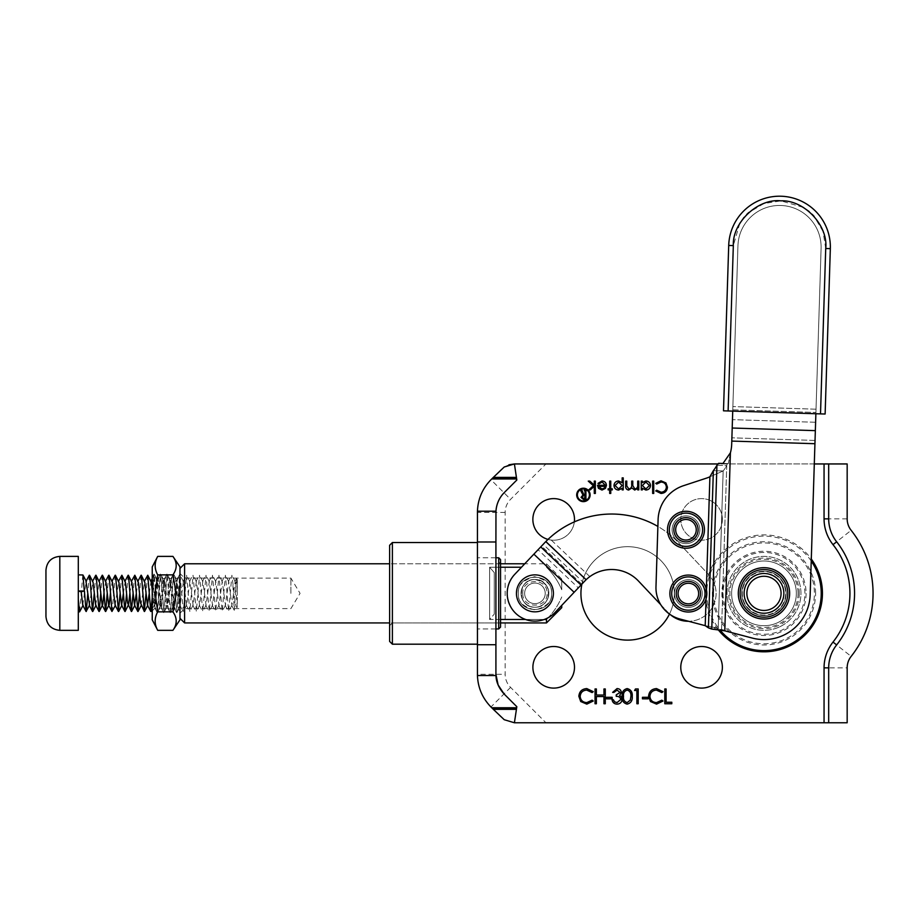 <?xml version="1.0" encoding="UTF-8"?>
<svg xmlns="http://www.w3.org/2000/svg" width="919" height="919" viewBox="0 0 919 919"><rect width="100%" height="100%" fill="white"/><g stroke="black" fill="none" stroke-linecap="round" stroke-linejoin="round"><path stroke-width="0.69" stroke-dasharray="4.59 3.45" d="M589.412 494.927A6.019 6.019 0 0 0 583.393 488.908A6.019 6.019 0 0 0 577.385 494.927A6.019 6.019 0 0 0 583.393 500.947A6.019 6.019 0 0 0 589.412 494.927M590.113 494.927A6.709 6.709 0 0 0 583.393 488.219A6.709 6.709 0 0 0 576.684 494.927A6.709 6.709 0 0 0 583.393 501.636A6.709 6.709 0 0 0 590.113 494.927M548.011 539.419A20.792 20.792 0 0 0 574.341 521.889M722.38 519.407A20.792 20.792 0 0 0 701.588 498.615A20.792 20.792 0 0 0 680.784 519.407A20.792 20.792 0 0 0 701.588 540.211A20.792 20.792 0 0 0 722.38 519.407A20.792 20.792 0 0 0 701.588 498.615A20.792 20.792 0 0 0 680.784 519.407A20.792 20.792 0 0 0 701.588 540.211A20.792 20.792 0 0 0 722.38 519.407M669.48 614.064A46.674 46.674 0 0 0 632.283 546.908A46.674 46.674 0 0 0 581.876 584.116M504.037 693.914L516.823 706.7L514.41 722.771L545.966 722.771L510.573 687.378A18.483 18.483 0 0 1 505.163 674.305L505.163 512.411A18.483 18.483 0 0 1 510.573 499.339L545.966 463.946L514.41 463.946L516.823 480.028L504.347 492.492M495.961 511.205A28.776 28.776 0 0 0 495.915 512.848L495.915 674.316M814.303 463.946L718.026 463.946M828.685 463.946L828.685 518.856A36.978 36.978 0 0 0 836.646 541.785A83.192 83.192 0 0 1 836.646 644.931A36.978 36.978 0 0 0 828.685 667.86L828.685 722.771M532.894 519.407A20.792 20.792 0 0 0 553.686 540.211A20.792 20.792 0 0 0 574.49 519.407A20.792 20.792 0 0 0 553.686 498.615A20.792 20.792 0 0 0 532.894 519.407M532.894 667.309A20.792 20.792 0 0 0 553.686 688.101A20.792 20.792 0 0 0 574.49 667.309A20.792 20.792 0 0 0 553.686 646.505A20.792 20.792 0 0 0 532.894 667.309M680.784 667.309A20.792 20.792 0 0 0 701.588 688.101A20.792 20.792 0 0 0 722.38 667.309A20.792 20.792 0 0 0 701.588 646.505A20.792 20.792 0 0 0 680.784 667.309M580.957 593.364A46.674 46.674 0 0 0 627.631 640.038A46.674 46.674 0 0 0 674.316 593.364A46.674 46.674 0 0 0 627.631 546.679A46.674 46.674 0 0 0 580.957 593.364M545.966 463.946L824.056 463.946L824.056 518.856A41.596 41.596 0 0 0 833.016 544.645A78.575 78.575 0 0 1 833.016 642.071A41.596 41.596 0 0 0 824.056 667.86L824.056 722.771L545.966 722.771M824.056 722.771L847.169 722.771L847.169 667.86A18.483 18.483 0 0 1 851.155 656.396A101.676 101.676 0 0 0 851.155 530.32A18.483 18.483 0 0 1 847.169 518.856L847.169 463.946L824.056 463.946M495.915 593.364L495.915 557.776L495.915 593.364M477.432 593.364L477.432 542.52L477.432 593.364M508.965 464.773L504.232 467.001M510.573 687.378L490.964 706.987A46.214 46.214 0 0 1 477.432 675.063A46.214 46.214 0 0 0 490.964 706.987L492.595 708.618M493.319 709.33L500.717 716.74M516.662 707.756L491.745 707.756M505.163 512.411L477.432 512.411L477.432 674.305L505.163 674.305M491.745 478.96L516.662 478.96M500.717 469.977L490.964 479.729A46.214 46.214 0 0 0 477.432 511.653A46.214 46.214 0 0 1 490.964 479.729L510.573 499.339M741.794 593.364A22.182 22.182 0 0 0 763.976 615.546A22.182 22.182 0 0 0 786.159 593.364A22.182 22.182 0 0 0 763.976 571.17A22.182 22.182 0 0 0 741.794 593.364A22.182 22.182 0 0 1 763.976 571.17A22.182 22.182 0 0 1 786.159 593.364A22.182 22.182 0 0 1 763.976 615.546A22.182 22.182 0 0 1 741.794 593.364M592.1 692.558L586.724 690.1C582.761 690.376 580.578 692.466 580.176 696.372C580.59 700.312 582.807 702.392 586.816 702.61L592.1 700.152L593.26 701.025L586.827 704.126L580.728 701.542L578.844 696.269C579.315 691.479 581.968 688.917 586.804 688.584L593.26 691.674L592.1 692.558M596.374 688.963L596.374 695.028L603.955 695.028L603.955 688.963L605.276 688.963L605.276 703.747L603.955 703.747L603.955 696.545L596.374 696.545L596.374 703.747L595.041 703.747L595.041 688.963L596.374 688.963M612.18 697.303L612.18 698.819L606.494 698.819L606.494 697.303L612.18 697.303M612.64 692.375L617.04 688.584C619.555 688.71 620.991 689.985 621.359 692.421L619.636 695.465L621.233 696.728L622.117 699.359C621.761 702.357 620.049 703.954 617.005 704.126C614.237 703.977 612.594 702.518 612.065 699.773L613.398 699.773L614.558 701.817L617.028 702.61L620.796 699.485C620.245 697.234 618.728 696.2 616.235 696.361L616.235 694.844L620.026 692.421L617.063 690.1L613.961 692.375L612.64 692.375M627.137 688.584C630.905 689.549 632.617 692.145 632.238 696.361C632.617 700.577 630.905 703.161 627.137 704.126C623.415 703.15 621.761 700.554 622.197 696.361C621.761 692.168 623.404 689.572 627.137 688.584M623.519 696.361C623.105 699.635 624.334 701.714 627.183 702.61L630.354 700.071L630.916 696.361C631.25 693.098 630.009 691.008 627.183 690.1C624.334 690.996 623.105 693.075 623.519 696.361M638.2 688.963L638.2 703.747L636.867 703.747L636.867 690.479L634.592 690.479L635.466 688.963L638.2 688.963M648.136 697.303L648.136 698.819L642.438 698.819L642.438 697.303L648.136 697.303M661.841 692.558L656.465 690.1C652.501 690.376 650.319 692.466 649.917 696.372C650.33 700.312 652.547 702.392 656.557 702.61L661.841 700.152L663.001 701.025L656.568 704.126L650.468 701.542L648.584 696.269C649.055 691.479 651.709 688.917 656.545 688.584L663.001 691.674L661.841 692.558M666.103 688.963L666.103 702.231L671.8 702.231L671.8 703.747L664.782 703.747L664.782 688.963L666.103 688.963M656.683 490.206L661.048 492.216C664.265 491.987 666.045 490.286 666.367 487.116C666.022 483.911 664.23 482.222 660.968 482.05L656.683 484.049L655.741 483.337L660.968 480.809L665.919 482.912L667.447 487.196C667.068 491.091 664.908 493.181 660.979 493.446L655.741 490.93L656.683 490.206M652.651 493.446L652.651 481.119L653.731 481.119L653.731 493.446L652.651 493.446M641.255 481.119L642.335 481.119L642.335 482.636L645.919 480.97C648.711 481.223 650.238 482.751 650.503 485.531C650.215 488.311 648.676 489.816 645.885 490.057L642.335 488.276L642.335 489.896L641.255 489.896L641.255 481.119M645.873 488.977L649.423 485.519L645.885 482.05L642.335 485.496L645.873 488.977M637.706 489.896L637.706 488.38L634.684 490.057L631.893 487.932L628.665 490.057C626.459 489.655 625.471 488.265 625.69 485.875L625.69 481.119L626.769 481.119L626.769 485.887L628.86 488.977C631.054 488.46 632.008 486.978 631.698 484.531L631.698 481.119L632.777 481.119L632.777 485.588L634.868 488.977C636.993 488.506 637.935 487.127 637.706 484.818L637.706 481.119L638.785 481.119L638.785 489.896L637.706 489.896M622.152 489.896L622.152 488.276L618.602 490.057C615.81 489.816 614.271 488.311 613.984 485.531C614.248 482.751 615.776 481.223 618.567 480.97L622.152 482.716L622.152 477.88L623.231 477.88L623.231 489.896L622.152 489.896M618.613 488.977L622.152 485.496L618.602 482.05L615.064 485.519L618.613 488.977M609.676 493.446L609.676 489.896L608.137 489.896L608.137 488.828L609.676 488.828L609.676 481.119L610.756 481.119L610.756 488.828L612.295 488.828L612.295 489.896L610.756 489.896L610.756 493.446L609.676 493.446M597.959 483.394L602.025 480.97C604.759 481.2 606.23 482.705 606.437 485.485L605.426 488.414L601.991 490.057L598.453 488.322L597.499 485.278L605.357 485.278L602.152 482.05L598.924 483.888L597.959 483.394M598.579 486.358L601.934 488.977L604.197 488.15L605.242 486.358L598.579 486.358M594.271 493.446L594.271 486.323L590.274 489.896L588.723 489.896L593.352 485.737L588.263 481.119L589.803 481.119L594.271 485.163L594.271 481.119L595.351 481.119L595.351 493.446L594.271 493.446M581.026 497.386L582.968 494.996L580.509 490.309L581.991 490.309L583.887 494.939L585.001 494.939L585.001 491.125L584.231 490.309L586.678 490.309L585.908 491.125L585.908 498.741L586.678 499.557L583.611 499.557L581.026 497.386M585.001 495.318L583.864 495.318L582.049 497.271L583.967 499.166L585.001 498.753L585.001 495.318M500.545 627.091L500.545 559.625M498.695 557.776L498.695 628.941M389.622 545.289L389.622 641.428M392.39 644.196L392.39 542.52M521.487 567.23L489.632 567.23L494.261 572.606L494.261 614.11L494.261 572.606L489.632 567.23L489.632 619.486L489.632 567.23L500.545 567.23M179.975 582.83L178.562 609.377L175.908 578.568L172.818 608.01L169.441 578.568L166.201 608.148L162.962 578.568L159.734 608.148L156.494 578.568L152.244 609.492L152.244 597.706L153.99 574.042L157.218 612.674L160.297 574.605L161.376 579.636L163.904 612.663L167.143 574.053L170.371 612.663L173.611 574.053L176.85 612.663L179.71 574.605L179.975 593.364L179.975 573.49L179.975 618.315L179.975 566.885M184.604 622.933L184.604 563.784M290.898 593.364L290.898 578.108L290.898 593.364M521.062 593.364A13.865 13.865 0 0 1 534.927 579.498A13.865 13.865 0 0 1 548.792 593.364A13.865 13.865 0 0 1 534.927 607.218A13.865 13.865 0 0 1 521.062 593.364A13.865 13.865 0 0 1 534.927 579.498A13.865 13.865 0 0 1 548.792 593.364A13.865 13.865 0 0 1 534.927 607.218A13.865 13.865 0 0 1 521.062 593.364M500.545 619.486L489.632 619.486L494.261 614.11L489.632 619.486L546.483 619.486L546.483 622.933M525.634 619.486L544.22 619.486M546.483 567.23L546.483 563.784L546.483 567.23C553.1 573.778 558.178 581.279 561.739 589.745L561.739 579.027L561.739 589.745C558.178 581.279 553.089 573.766 546.483 567.23M561.739 607.689L561.739 605.38M494.261 614.11L494.261 572.606L494.261 614.11M546.483 619.486C553.1 612.939 558.178 605.437 561.739 596.971C558.178 605.437 553.089 612.95 546.483 619.486M184.604 593.364L184.604 608.608L184.604 593.364M152.244 597.706L152.244 581.865C152.772 572.457 153.324 576.293 153.898 593.364L155.024 608.079L158.148 578.568L161.388 608.148L164.627 578.568L167.855 608.148L171.095 578.568L174.334 608.148L177.206 579.533L177.953 577.821L179.975 580.728L179.975 573.95M155.024 591.537L155.024 608.079L152.244 610.917L152.244 566.885M177.206 588.792L177.206 579.533M174.059 608.148L176.253 593.364L172.921 574.869C177.287 568.735 177.287 562.577 172.921 556.386M157.712 556.386C154.323 562.497 154.323 568.666 157.712 574.869L155.139 593.364L157.712 611.847C154.323 617.959 154.323 624.127 157.712 630.331M179.975 619.831L179.975 580.728M152.244 581.865L152.83 576.374L152.244 575.799L152.244 581.865M157.218 612.674L154.955 608.217M152.244 619.831L152.244 575.799M152.244 609.492L152.244 610.917M172.921 630.331C177.287 624.196 177.287 618.039 172.921 611.847L157.712 611.847M172.921 574.869L157.712 574.869M45.95 570.251L45.95 616.465M78.299 630.331L78.299 556.386M232.921 585.426L234.288 610.227L236.321 578.671L237.286 589.424L237.286 579.498L237.263 607.252C236.551 607.918 235.884 606.517 235.298 603.025L231.887 575.237L228.647 611.48L225.408 575.237L222.18 611.48L218.94 575.237L215.712 611.48L212.473 575.237L209.233 611.48L206.005 575.237L202.766 611.48L199.526 575.237L196.298 611.48L193.059 575.237L189.831 611.48L186.591 575.237L183.352 611.48L180.124 575.237L176.885 611.48L173.645 575.237L170.417 611.48L167.178 575.237L163.95 611.48L160.71 575.237L157.471 611.48L154.243 575.237L152.244 597.855M82.813 574.869L79.689 611.732M78.299 582.083L78.299 611.847L78.299 582.083M82.767 605.196L86.179 581.176M89.419 605.541L92.83 581.497M95.702 605.196L99.298 581.497M103.962 593.364L105.765 581.497M110.429 593.364L112.233 581.497M115.116 605.196L118.712 581.497M123.376 593.364L125.179 581.497M129.843 593.364L131.647 581.497M136.311 593.364L138.114 581.497M140.998 605.196L144.593 581.497M149.257 593.364L151.061 581.497M152.244 590.389L154.289 605.219L157.528 581.497L160.768 605.219L163.996 581.497L167.235 605.219L170.475 581.497L173.702 605.219L176.942 581.497L180.181 605.219L183.409 581.497L186.649 605.219L189.877 581.497L193.116 605.219L196.356 581.497L199.584 605.219L202.823 581.497L206.063 605.219L209.291 581.497L212.53 605.219L215.758 581.497L218.998 605.219L222.237 581.497L225.465 605.219L228.705 581.497L231.944 605.219L235.172 581.497L237.286 607.218L234.288 610.227M147.534 575.248L146.018 593.364M141.055 575.248L139.55 593.364M134.588 575.248L133.083 593.364M128.12 575.248L126.604 593.364M121.653 575.248L120.136 593.364M115.174 575.248L112.175 611.48M108.706 575.248L107.201 593.364M102.239 575.248L100.722 593.364M95.771 575.248L94.255 593.364M89.292 575.248L87.787 593.364M237.286 589.424L237.286 600.601M553.41 592.916A18.483 18.483 0 0 1 535.375 611.836A18.483 18.483 0 0 1 516.444 593.8A18.483 18.483 0 0 0 535.375 611.836A18.483 18.483 0 0 0 553.41 592.916A18.483 18.483 0 0 0 534.479 574.88A18.483 18.483 0 0 0 516.444 593.8A18.483 18.483 0 0 0 535.375 611.836A18.483 18.483 0 0 0 553.41 592.916A18.483 18.483 0 0 0 534.479 574.88A18.483 18.483 0 0 0 516.444 593.8A18.483 18.483 0 0 1 534.479 574.88A18.483 18.483 0 0 1 553.41 592.916A18.483 18.483 0 0 0 534.479 574.88A18.483 18.483 0 0 0 516.444 593.8A18.483 18.483 0 0 1 534.479 574.88A18.483 18.483 0 0 1 553.41 592.916A18.483 18.483 0 0 0 534.479 574.88A18.483 18.483 0 0 0 516.444 593.8M551.561 592.962C553.02 614.386 517.879 615.236 518.293 593.766C517.868 615.236 553.02 614.386 551.561 592.962C551.986 571.48 516.834 572.33 518.293 593.766C516.834 572.33 551.986 571.48 551.561 592.962C552.319 585.07 546.633 579.659 534.525 576.73C522.566 580.245 517.156 585.92 518.293 593.766C517.535 601.646 523.221 607.057 535.329 609.986C547.287 606.471 552.698 600.796 551.561 592.962M522.796 593.651C522.486 609.32 548.126 608.7 547.058 593.065C547.368 577.396 521.728 578.017 522.796 593.651M524.646 593.605A10.293 10.293 0 0 0 535.18 603.645A10.293 10.293 0 0 0 545.22 593.111A10.293 10.293 0 0 1 535.18 603.645A10.293 10.293 0 0 1 524.646 593.605A10.293 10.293 0 0 1 534.674 583.071A10.293 10.293 0 0 1 545.22 593.111A10.293 10.293 0 0 0 534.674 583.071A10.293 10.293 0 0 0 524.646 593.605M548.792 593.019A13.865 13.865 0 0 0 534.594 579.498A13.865 13.865 0 0 0 521.062 593.697A13.865 13.865 0 0 1 534.594 579.498A13.865 13.865 0 0 1 548.792 593.019A13.865 13.865 0 0 1 535.26 607.218A13.865 13.865 0 0 1 521.062 593.697A13.865 13.865 0 0 0 535.26 607.218A13.865 13.865 0 0 0 548.792 593.019M702.231 593.559A13.865 13.865 0 0 0 688.388 579.682A13.865 13.865 0 0 0 674.5 593.525A13.865 13.865 0 0 0 688.354 607.413A13.865 13.865 0 0 0 702.231 593.559A13.865 13.865 0 0 0 688.388 579.682A13.865 13.865 0 0 0 674.5 593.525A13.865 13.865 0 0 0 688.354 607.413A13.865 13.865 0 0 0 702.231 593.559A13.865 13.865 0 0 0 688.388 579.682A13.865 13.865 0 0 0 674.5 593.525A13.865 13.865 0 0 1 688.388 579.682A13.865 13.865 0 0 1 702.231 593.559A13.865 13.865 0 0 1 688.354 607.413A13.865 13.865 0 0 1 674.5 593.525A13.865 13.865 0 0 0 688.354 607.413A13.865 13.865 0 0 0 702.231 593.559M586.046 579.717L555.065 612.433C549.528 618.085 542.807 620.968 534.892 621.083C511.515 622.289 497.822 590.412 514.801 574.283C497.822 590.412 511.515 622.289 534.892 621.083C542.807 620.968 549.528 618.085 555.065 612.433A27.731 27.731 0 0 1 509.448 604.3A27.731 27.731 0 0 1 514.801 574.283L533.87 554.157L574.134 592.295L583.427 582.474L543.163 544.335L549.298 538.212A92.44 92.44 0 0 1 678.888 543.072L708.549 574.524A27.731 27.731 0 0 1 688.526 621.278L680.083 619.05A32.349 32.349 0 0 1 655.982 586.747L658.096 519.649A36.978 36.978 0 0 1 683.506 485.691L706.274 478.202A36.978 36.978 0 0 0 709.905 476.8L723.161 470.953A36.978 26.146 -88.2 0 0 726.734 465.565L727.193 463.59L728.296 463.624L730.41 452.791A36.978 36.978 0 0 0 731.685 444.245L732.776 409.84L732.73 411.115L815.877 413.734L816.026 409.196L810.167 594.811A46.214 46.214 0 0 1 752.201 638.05L724.792 630.825L718.21 628.171L705.206 625.667L680.083 619.05A32.349 32.349 0 0 1 655.982 586.747L657.889 526.438A92.44 92.44 0 0 1 678.888 543.072L708.549 574.524A27.731 27.731 0 0 1 707.389 613.72A27.731 27.731 0 0 1 668.193 612.571L638.533 581.107A36.978 36.978 0 0 0 589.837 576.604L583.427 582.474M534.95 579.498A13.865 13.865 0 0 0 521.062 593.341A13.865 13.865 0 0 0 547.173 599.866A13.865 13.865 0 0 0 546.414 585.598L542.061 581.463A13.865 13.865 0 0 0 534.95 579.498C517.064 578.683 517.018 607.987 534.915 607.218C545.587 607.758 552.824 594.156 546.414 585.598L542.061 581.463L534.95 579.498A13.865 13.865 0 0 0 521.062 593.341A13.865 13.865 0 0 0 534.915 607.218C517.029 607.987 517.064 578.683 534.95 579.498C552.836 578.729 552.79 608.033 534.915 607.218A13.865 13.865 0 0 0 548.792 593.375A13.865 13.865 0 0 0 534.95 579.498M670.583 614.822A27.731 27.731 0 0 1 668.193 612.571A27.731 27.731 0 0 0 707.389 613.72A27.731 27.731 0 0 0 708.549 574.524A27.731 27.731 0 0 1 707.389 613.72A27.731 27.731 0 0 1 668.193 612.571L638.533 581.107A36.978 36.978 0 0 0 584.794 581.049L586.345 579.498A36.978 36.978 0 0 1 638.533 581.107M543.163 544.335L533.87 554.157L546.035 541.302L538.052 549.734L578.315 587.884L584.794 581.049M586.299 579.452L546.047 541.314L544.53 542.899L546.058 541.325A92.44 92.44 0 0 1 678.888 543.072L708.549 574.524L678.888 543.072A92.44 92.44 0 0 0 546.058 541.325L586.345 579.498M581.773 584.22L541.509 546.081M561.739 579.027L546.483 563.784L524.749 563.784L514.801 574.283L533.87 554.157L574.134 592.295L555.065 612.433L578.315 587.884M538.052 549.734L533.87 554.157L574.134 592.295M764.677 571.181A22.182 22.182 0 0 0 741.805 592.663A22.182 22.182 0 0 0 763.275 615.535A22.182 22.182 0 0 0 786.147 594.053A22.182 22.182 0 0 0 764.677 571.181A22.182 22.182 0 0 0 741.805 592.663A22.182 22.182 0 0 0 763.275 615.535A22.182 22.182 0 0 0 786.147 594.053A22.182 22.182 0 0 0 764.677 571.181A22.182 22.182 0 0 0 741.805 592.663A22.182 22.182 0 0 0 763.275 615.535A22.182 22.182 0 0 0 786.147 594.053A22.182 22.182 0 0 0 764.677 571.181A22.182 22.182 0 0 0 741.805 592.663A22.182 22.182 0 0 0 763.275 615.535A22.182 22.182 0 0 0 786.147 594.053A22.182 22.182 0 0 0 764.677 571.181M686.401 515.904A13.865 13.865 0 0 0 672.111 529.321A13.865 13.865 0 0 0 685.528 543.623A13.865 13.865 0 0 0 699.818 530.194A13.865 13.865 0 0 0 686.401 515.904A13.865 13.865 0 0 0 672.111 529.321A13.865 13.865 0 0 0 685.528 543.623A13.865 13.865 0 0 0 699.818 530.194A13.865 13.865 0 0 0 686.401 515.904A13.865 13.865 0 0 0 672.111 529.321A13.865 13.865 0 0 0 685.528 543.623A13.865 13.865 0 0 0 699.818 530.194A13.865 13.865 0 0 0 686.401 515.904A13.865 13.865 0 0 0 672.111 529.321A13.865 13.865 0 0 0 685.528 543.623A13.865 13.865 0 0 0 699.818 530.194A13.865 13.865 0 0 0 686.401 515.904M688.802 579.682A13.865 13.865 0 0 0 674.512 593.111A13.865 13.865 0 0 0 687.929 607.402A13.865 13.865 0 0 0 702.231 593.984A13.865 13.865 0 0 0 688.802 579.682A13.865 13.865 0 0 0 674.512 593.111A13.865 13.865 0 0 0 687.929 607.402A13.865 13.865 0 0 0 702.231 593.984A13.865 13.865 0 0 0 688.802 579.682A13.865 13.865 0 0 0 674.512 593.111A13.865 13.865 0 0 0 687.929 607.402A13.865 13.865 0 0 0 702.231 593.984A13.865 13.865 0 0 0 688.802 579.682A13.865 13.865 0 0 0 674.512 593.111A13.865 13.865 0 0 0 687.929 607.402A13.865 13.865 0 0 0 702.231 593.984A13.865 13.865 0 0 0 688.802 579.682M732.73 411.115L737.946 245.741A41.596 41.596 0 0 1 780.828 205.477A41.596 41.596 0 0 1 821.092 248.36L816.026 409.196L821.092 248.36A41.596 41.596 0 0 0 780.828 205.477A41.596 41.596 0 0 0 737.946 245.741L732.88 406.577L737.946 245.741A41.596 41.596 0 0 1 780.828 205.477A41.596 41.596 0 0 1 821.092 248.36A41.596 41.596 0 0 0 780.828 205.477A41.596 41.596 0 0 0 737.946 245.741L732.73 411.115L815.877 413.734L821.092 248.36L815.877 413.734M814.935 443.716L810.167 594.811L814.935 443.716L731.788 441.086L814.935 443.716L731.788 441.086L731.685 444.245L731.788 441.086M722.989 463.463L728.296 463.624L718.578 463.325L728.296 463.624L730.41 452.791A36.978 36.978 0 0 0 731.685 444.245A36.978 36.978 0 0 1 730.41 452.791L722.989 463.463M723.058 629.733L724.792 630.825L717.75 629.561L723.058 629.733L713.339 629.423L723.058 629.733M716.935 465.255L726.734 465.565L727.193 463.59L718.578 463.325L716.935 465.255L726.734 465.565L721.576 629.377L711.765 629.067L721.955 629.699L711.765 629.067L708.411 627.861L713.362 470.643L723.161 470.953A36.978 26.146 91.8 0 0 726.734 465.565L721.576 629.377L718.21 628.171L708.411 627.861L718.21 628.171L723.161 470.953L709.905 476.8L705.206 625.667L718.21 628.171L723.161 470.953L713.362 470.643A36.978 26.146 91.8 0 0 716.935 465.255L711.765 629.067M728.112 410.965L825.124 414.021L830.339 248.647A50.844 50.844 0 0 0 781.127 196.229A50.844 50.844 0 0 0 728.71 245.442L733.328 245.591L728.112 410.965L723.494 410.816L728.71 245.442M724.792 630.825L752.201 638.05A46.214 46.214 0 0 0 810.167 594.811A46.214 46.214 0 0 1 752.201 638.05L724.792 630.825L730.41 452.791M737.946 245.741A41.596 41.596 0 0 1 780.828 205.477A41.596 41.596 0 0 1 821.092 248.36A41.596 41.596 0 0 0 780.828 205.477A41.596 41.596 0 0 0 737.946 245.741M658.096 519.649A36.978 36.978 0 0 1 683.506 485.691L706.274 478.202A36.978 36.978 0 0 0 709.905 476.8L705.206 625.667L680.083 619.05A32.349 32.349 0 0 1 655.982 586.747L658.096 519.649A36.978 36.978 0 0 1 683.506 485.691L706.274 478.202A36.978 36.978 0 0 0 709.905 476.8L705.206 625.667M756.957 577.729A17.128 17.128 0 0 1 779.599 586.333A17.128 17.128 0 0 1 770.995 608.987A17.128 17.128 0 0 1 748.353 600.383A17.128 17.128 0 0 1 756.957 577.729M756.969 577.764A17.105 17.105 0 0 1 779.576 586.345A17.105 17.105 0 0 1 770.984 608.952A17.105 17.105 0 0 1 748.376 600.371A17.105 17.105 0 0 1 756.969 577.764M774.499 616.764A25.663 25.663 0 0 1 740.565 603.875A25.663 25.663 0 0 1 753.454 569.952A25.663 25.663 0 0 1 787.388 582.841A25.663 25.663 0 0 1 774.499 616.764A25.663 25.663 0 0 1 740.565 603.875A25.663 25.663 0 0 1 753.454 569.952M772.879 613.168A21.723 21.723 0 0 1 744.16 602.267A21.723 21.723 0 0 1 755.073 573.548A21.723 21.723 0 0 1 783.792 584.45A21.723 21.723 0 0 1 772.879 613.168A21.723 21.723 0 0 1 744.16 602.267A21.723 21.723 0 0 1 755.073 573.548A21.723 21.723 0 0 1 783.792 584.45A21.723 21.723 0 0 1 772.879 613.168M779.128 627.08A36.978 36.978 0 0 1 730.249 608.516A36.978 36.978 0 0 1 748.824 559.637A36.978 36.978 0 0 1 797.703 578.2A36.978 36.978 0 0 1 779.128 627.08A36.978 36.978 0 0 1 730.249 608.516A36.978 36.978 0 0 1 748.824 559.637A36.978 36.978 0 0 1 797.703 578.2A36.978 36.978 0 0 1 779.128 627.08A36.978 36.978 0 0 1 730.249 608.516A36.978 36.978 0 0 1 748.824 559.637A36.978 36.978 0 0 1 797.703 578.2A36.978 36.978 0 0 1 779.128 627.08M754.89 573.123A22.182 22.182 0 0 1 784.217 584.266A22.182 22.182 0 0 1 773.074 613.593A22.182 22.182 0 0 1 743.747 602.45A22.182 22.182 0 0 1 754.89 573.123A22.182 22.182 0 0 1 784.217 584.266A22.182 22.182 0 0 1 773.074 613.593A22.182 22.182 0 0 1 743.747 602.45A22.182 22.182 0 0 1 754.89 573.123M777.244 622.864A32.349 32.349 0 0 1 734.465 606.62A32.349 32.349 0 0 1 750.72 563.852A32.349 32.349 0 0 1 793.488 580.096A32.349 32.349 0 0 1 777.244 622.864A32.349 32.349 0 0 1 734.465 606.62A32.349 32.349 0 0 1 750.72 563.852A32.349 32.349 0 0 1 793.488 580.096A32.349 32.349 0 0 1 777.244 622.864A32.349 32.349 0 0 1 734.465 606.62A32.349 32.349 0 0 1 750.72 563.852A32.349 32.349 0 0 1 793.488 580.096A32.349 32.349 0 0 1 777.244 622.864A32.349 32.349 0 0 1 734.465 606.62A32.349 32.349 0 0 1 750.72 563.852A32.349 32.349 0 0 1 793.488 580.096A32.349 32.349 0 0 1 777.244 622.864M686.78 583.381A10.293 10.293 0 0 1 698.532 591.962A10.293 10.293 0 0 1 689.951 603.714M685.517 575.283A18.483 18.483 0 0 1 706.631 590.699A18.483 18.483 0 0 1 691.214 611.813A18.483 18.483 0 0 1 670.1 596.397A18.483 18.483 0 0 1 685.517 575.283A18.483 18.483 0 0 1 706.631 590.699A18.483 18.483 0 0 1 691.214 611.813A18.483 18.483 0 0 1 670.1 596.397A18.483 18.483 0 0 1 685.517 575.283A18.483 18.483 0 0 1 706.631 590.699A18.483 18.483 0 0 1 691.214 611.813A18.483 18.483 0 0 1 670.1 596.397A18.483 18.483 0 0 1 685.517 575.283A18.483 18.483 0 0 1 706.631 590.699A18.483 18.483 0 0 1 691.214 611.813A18.483 18.483 0 0 1 670.1 596.397A18.483 18.483 0 0 1 685.517 575.283M686.229 579.843A13.865 13.865 0 0 1 702.07 591.411A13.865 13.865 0 0 1 690.502 607.241A13.865 13.865 0 0 1 674.672 595.684A13.865 13.865 0 0 1 686.229 579.843A13.865 13.865 0 0 1 702.07 591.411A13.865 13.865 0 0 1 690.502 607.241A13.865 13.865 0 0 1 674.672 595.684A13.865 13.865 0 0 1 686.229 579.843M684.379 519.591A10.293 10.293 0 0 1 696.131 528.172A10.293 10.293 0 0 1 687.55 539.924M683.116 511.492A18.483 18.483 0 0 1 704.23 526.909A18.483 18.483 0 0 1 688.813 548.023A18.483 18.483 0 0 1 667.699 532.606A18.483 18.483 0 0 1 683.116 511.492A18.483 18.483 0 0 1 704.23 526.909A18.483 18.483 0 0 1 688.813 548.023A18.483 18.483 0 0 1 667.699 532.606A18.483 18.483 0 0 1 683.116 511.492A18.483 18.483 0 0 1 704.23 526.909A18.483 18.483 0 0 1 688.813 548.023A18.483 18.483 0 0 1 667.699 532.606A18.483 18.483 0 0 1 683.116 511.492A18.483 18.483 0 0 1 704.23 526.909A18.483 18.483 0 0 1 688.813 548.023A18.483 18.483 0 0 1 667.699 532.606A18.483 18.483 0 0 1 683.116 511.492M683.828 516.064A13.865 13.865 0 0 1 699.669 527.621A13.865 13.865 0 0 1 688.101 543.462A13.865 13.865 0 0 1 672.26 531.894A13.865 13.865 0 0 1 683.828 516.064A13.865 13.865 0 0 1 699.669 527.621A13.865 13.865 0 0 1 688.101 543.462A13.865 13.865 0 0 1 672.26 531.894A13.865 13.865 0 0 1 683.828 516.064M718.141 629.63A58.46 58.46 0 0 1 745.941 537.753A58.46 58.46 0 0 1 811.305 559.039M811.236 561.038A57.254 57.254 0 0 0 706.722 593.364A57.254 57.254 0 0 0 719.956 629.974M806.089 593.364A42.113 42.113 0 0 1 763.976 635.477A42.113 42.113 0 0 1 721.863 593.364A42.113 42.113 0 0 1 763.976 551.239A42.113 42.113 0 0 1 806.089 593.364M815.59 593.364A51.613 51.613 0 0 0 763.976 541.739A51.613 51.613 0 0 0 712.363 593.364A51.613 51.613 0 0 0 763.976 644.977A51.613 51.613 0 0 0 815.59 593.364M833.016 642.071L851.155 656.396A18.483 18.483 0 0 0 847.169 667.86L824.056 667.86M713.569 593.364A50.419 50.419 0 0 1 763.976 542.945A50.419 50.419 0 0 1 814.395 593.364A50.419 50.419 0 0 1 763.976 643.771A50.419 50.419 0 0 1 713.569 593.364M799.254 593.364A35.278 35.278 0 0 0 763.976 558.086A35.278 35.278 0 0 0 728.698 593.364A35.278 35.278 0 0 0 763.976 628.63A35.278 35.278 0 0 0 799.254 593.364M873.05 593.364A101.676 101.676 0 0 0 851.155 530.32A18.483 18.483 0 0 1 847.169 518.856L824.056 518.856M854.567 593.364A83.192 83.192 0 0 1 836.646 644.931A36.978 36.978 0 0 0 828.685 667.86M804.895 593.364A40.907 40.907 0 0 0 763.976 552.445A40.907 40.907 0 0 0 723.069 593.364A40.907 40.907 0 0 0 763.976 634.271A40.907 40.907 0 0 0 804.895 593.364M798.048 593.364A34.072 34.072 0 0 1 763.976 627.436A34.072 34.072 0 0 1 729.904 593.364A34.072 34.072 0 0 1 763.976 559.28A34.072 34.072 0 0 1 798.048 593.364M828.685 518.856A36.978 36.978 0 0 0 836.646 541.785M833.016 544.645L851.155 530.32M59.815 630.331L59.815 556.386M589.837 576.604L549.298 538.212M816.026 409.196L732.88 406.577L816.026 409.196M815.612 422.269L732.466 419.638L815.612 422.269M815.038 440.442L731.892 437.823L815.038 440.442M732.776 409.84L815.923 412.47L732.776 409.84M706.056 598.947L706.355 589.274M803.103 207.303L780.989 200.859L763.953 203.536M763.873 203.558L748.847 212.484M746.779 214.426L744.091 217.378M739.772 223.466L733.328 245.58M820.506 413.883L825.721 248.509L830.339 248.647A50.844 50.844 0 0 0 781.127 196.229M825.721 248.509L823.033 231.473M823.01 231.393L814.085 216.367M812.143 214.311L809.191 211.611M815.348 430.643L732.202 428.024M773.741 615.087A23.814 23.814 0 0 1 742.253 603.117A23.814 23.814 0 0 1 754.212 571.629A23.814 23.814 0 0 1 785.699 583.599A23.814 23.814 0 0 1 773.741 615.087M685.804 577.109A16.634 16.634 0 0 1 704.804 590.986A16.634 16.634 0 0 1 690.927 609.986A16.634 16.634 0 0 1 671.927 596.109A16.634 16.634 0 0 1 685.804 577.109A16.634 16.634 0 0 1 704.804 590.986A16.634 16.634 0 0 1 690.927 609.986A16.634 16.634 0 0 1 671.927 596.109A16.634 16.634 0 0 1 685.804 577.109M683.403 513.319A16.634 16.634 0 0 1 702.403 527.196A16.634 16.634 0 0 1 688.526 546.196A16.634 16.634 0 0 1 669.526 532.319A16.634 16.634 0 0 1 683.403 513.319A16.634 16.634 0 0 1 702.403 527.196A16.634 16.634 0 0 1 688.526 546.196A16.634 16.634 0 0 1 669.526 532.319A16.634 16.634 0 0 1 683.403 513.319M495.915 628.941L477.432 628.941L495.915 628.941M495.915 557.776L477.432 557.776L495.915 557.776M389.622 625.713L392.39 622.933L498.695 622.933L500.545 624.782M500.545 561.934L498.695 563.784L392.39 563.784L389.622 561.004M179.975 613.237L184.604 608.608L290.898 608.608L300.065 593.364L290.898 578.108L184.604 578.108L179.975 573.49M500.545 622.933L389.622 622.933M500.545 563.784L389.622 563.784M159.734 608.148L161.388 608.148M166.201 608.148L167.855 608.148M172.669 608.148L174.334 608.148M156.494 578.568L158.148 578.568M162.962 578.568L164.627 578.568M169.441 578.568L171.095 578.568M175.908 578.568L177.953 577.821M178.562 609.377L176.85 612.663M176.057 578.706L173.611 574.053M172.818 608.01L170.371 612.663M169.578 578.706L167.143 574.053M166.35 608.01L163.904 612.663M163.111 578.706L160.664 574.053M159.872 608.01L157.436 612.663M156.644 578.706L154.197 574.053M153.99 574.042L152.749 576.408M160.457 574.042L158.022 578.694M163.697 612.674L161.262 608.022M166.925 574.042L164.49 578.694M170.164 612.674L167.729 608.022M173.392 574.042L170.957 578.694M176.632 612.674L174.196 608.022M179.871 574.042L177.689 578.212M178.481 609.423L179.975 610.917M237.286 579.498L236.413 578.625M154.289 605.219L152.244 609.102M157.528 581.497L154.243 575.237M160.768 605.219L157.471 611.48M163.996 581.497L160.71 575.237M167.235 605.219L163.95 611.48M170.475 581.497L167.178 575.237M173.702 605.219L170.417 611.48M176.942 581.497L173.645 575.237M180.181 605.219L176.885 611.48M183.409 581.497L180.124 575.237M186.649 605.219L183.352 611.48M189.877 581.497L186.591 575.237M193.116 605.219L189.831 611.48M196.356 581.497L193.059 575.237M199.584 605.219L196.298 611.48M202.823 581.497L199.526 575.237M206.063 605.219L202.766 611.48M209.291 581.497L206.005 575.237M212.53 605.219L209.233 611.48M215.758 581.497L212.473 575.237M218.998 605.219L215.712 611.48M222.237 581.497L218.94 575.237M225.465 605.219L222.18 611.48M228.705 581.497L225.408 575.237M231.944 605.219L228.647 611.48M235.172 581.497L231.887 575.237M234.207 610.182L231.588 605.196M236.321 578.671L234.816 581.52M152.244 578.579L154.001 575.248M153.944 605.196L157.241 611.468M157.172 581.52L160.469 575.248M160.411 605.196L163.708 611.468M163.639 581.52L166.936 575.248M166.879 605.196L170.176 611.468M170.118 581.52L173.415 575.248M173.346 605.196L176.643 611.468M176.586 581.52L179.883 575.248M179.825 605.196L183.122 611.468M183.053 581.52L186.35 575.248M186.293 605.196L189.59 611.468M189.521 581.52L192.818 575.248M192.76 605.196L196.057 611.468M196 581.52L199.297 575.248M199.228 605.196L202.525 611.468M202.467 581.52L205.764 575.248M205.707 605.196L209.004 611.468M208.935 581.52L212.232 575.248M212.174 605.196L215.471 611.468M215.402 581.52L218.699 575.248M218.642 605.196L221.938 611.468M221.881 581.52L225.178 575.248M225.109 605.196L228.406 611.468M228.349 581.52L231.645 575.248"/><path stroke-width="1.38" d="M589.412 494.927A6.019 6.019 0 0 0 583.393 488.908A6.019 6.019 0 0 0 577.385 494.927A6.019 6.019 0 0 0 583.393 500.947A6.019 6.019 0 0 0 589.412 494.927M576.684 494.927A6.709 6.709 0 0 0 583.393 501.636A6.709 6.709 0 0 0 590.113 494.927A6.709 6.709 0 0 0 583.393 488.219A6.709 6.709 0 0 0 576.684 494.927M594.271 493.446L594.271 486.323L590.274 489.896L588.723 489.896L593.352 485.737L588.263 481.119L589.803 481.119L594.271 485.163L594.271 481.119L595.351 481.119L595.351 493.446L594.271 493.446M655.741 490.93L656.683 490.206L661.048 492.216C664.265 491.987 666.045 490.286 666.367 487.116C666.022 483.911 664.23 482.222 660.968 482.05L656.683 484.049L655.741 483.337L660.968 480.809L665.919 482.912L667.447 487.196C667.068 491.091 664.908 493.181 660.979 493.446L655.741 490.93M663.001 691.674L661.841 692.558L656.465 690.1C652.501 690.376 650.319 692.466 649.917 696.372C650.33 700.312 652.547 702.392 656.557 702.61L661.841 700.152L663.001 701.025L656.568 704.126L650.468 701.542L648.584 696.269C649.055 691.479 651.709 688.917 656.545 688.584L663.001 691.674M622.197 696.361C621.761 692.168 623.404 689.572 627.137 688.584C630.905 689.549 632.617 692.145 632.238 696.361C632.617 700.577 630.905 703.161 627.137 704.126C623.415 703.15 621.761 700.554 622.197 696.361M612.18 697.303L612.18 698.819L606.494 698.819L606.494 697.303L612.18 697.303M596.374 688.963L596.374 695.028L603.955 695.028L603.955 688.963L605.276 688.963L605.276 703.747L603.955 703.747L603.955 696.545L596.374 696.545L596.374 703.747L595.041 703.747L595.041 688.963L596.374 688.963M574.341 521.889A20.792 20.792 0 0 0 553.686 498.615A20.792 20.792 0 0 0 548.011 539.419M574.49 667.309A20.792 20.792 0 0 0 553.686 646.505A20.792 20.792 0 0 0 532.894 667.309A20.792 20.792 0 0 0 553.686 688.101A20.792 20.792 0 0 0 574.49 667.309M722.38 667.309A20.792 20.792 0 0 0 701.588 646.505A20.792 20.792 0 0 0 680.784 667.309A20.792 20.792 0 0 0 701.588 688.101A20.792 20.792 0 0 0 722.38 667.309M581.876 584.116A46.674 46.674 0 0 0 669.48 614.064M504.347 492.492A28.776 28.776 0 0 0 495.961 511.205C496.478 503.945 499.27 497.707 504.347 492.492L516.823 480.028L516.535 478.098L492.595 478.098L504.232 467.001L514.41 463.946L516.535 478.098M495.915 674.316L495.915 541.992L477.432 541.992L477.443 675.511L495.95 675.511L495.915 674.316L498.121 684.931M498.132 684.942L504.037 693.914L516.823 706.7L514.41 722.771L824.056 722.771L824.056 667.86A41.596 41.596 0 0 1 833.016 642.071A78.575 78.575 0 0 0 833.016 544.645A41.596 41.596 0 0 1 824.056 518.856L824.056 463.946L814.303 463.946M718.026 463.946L514.41 463.946L508.965 464.773M593.26 691.674L592.1 692.558L586.724 690.1C582.761 690.376 580.578 692.466 580.176 696.372C580.59 700.312 582.807 702.392 586.816 702.61L592.1 700.152L593.26 701.025L586.827 704.126L580.728 701.542L578.844 696.269C579.315 691.479 581.968 688.917 586.804 688.584L593.26 691.674M613.961 692.375L612.64 692.375L617.04 688.584C619.555 688.71 620.991 689.985 621.359 692.421L619.636 695.465L621.233 696.728L622.117 699.359C621.761 702.357 620.049 703.954 617.005 704.126C614.237 703.977 612.594 702.518 612.065 699.773L613.398 699.773L614.558 701.817L617.028 702.61L620.796 699.485C620.245 697.234 618.728 696.2 616.235 696.361L616.235 694.844L620.026 692.421L617.063 690.1L613.961 692.375M638.2 688.963L638.2 703.747L636.867 703.747L636.867 690.479L634.592 690.479L635.466 688.963L638.2 688.963M648.136 697.303L648.136 698.819L642.438 698.819L642.438 697.303L648.136 697.303M666.103 688.963L666.103 702.231L671.8 702.231L671.8 703.747L664.782 703.747L664.782 688.963L666.103 688.963M652.651 493.446L652.651 481.119L653.731 481.119L653.731 493.446L652.651 493.446M641.255 481.119L642.335 481.119L642.335 482.636L645.919 480.97C648.711 481.223 650.238 482.751 650.503 485.531C650.215 488.311 648.676 489.816 645.885 490.057L642.335 488.276L642.335 489.896L641.255 489.896L641.255 481.119M637.706 489.896L637.706 488.38L634.684 490.057L631.893 487.932L628.665 490.057C626.459 489.655 625.471 488.265 625.69 485.875L625.69 481.119L626.769 481.119L626.769 485.887L628.86 488.977C631.054 488.46 632.008 486.978 631.698 484.531L631.698 481.119L632.777 481.119L632.777 485.588L634.868 488.977C636.993 488.506 637.935 487.127 637.706 484.818L637.706 481.119L638.785 481.119L638.785 489.896L637.706 489.896M622.152 489.896L622.152 488.276L618.602 490.057C615.81 489.816 614.271 488.311 613.984 485.531C614.248 482.751 615.776 481.223 618.567 480.97L622.152 482.716L622.152 477.88L623.231 477.88L623.231 489.896L622.152 489.896M609.676 493.446L609.676 489.896L608.137 489.896L608.137 488.828L609.676 488.828L609.676 481.119L610.756 481.119L610.756 488.828L612.295 488.828L612.295 489.896L610.756 489.896L610.756 493.446L609.676 493.446M598.924 483.888L597.959 483.394L602.025 480.97C604.759 481.2 606.23 482.705 606.437 485.485L605.426 488.414L601.991 490.057L598.453 488.322L597.499 485.278L605.357 485.278L602.152 482.05L598.924 483.888M833.016 642.071L836.646 644.931A83.192 83.192 0 0 0 836.646 541.785A36.978 36.978 0 0 1 828.685 518.856L828.685 463.946L824.056 463.946M836.646 644.931A36.978 36.978 0 0 0 828.685 667.86L828.685 722.771L847.169 722.771L847.169 667.86A18.483 18.483 0 0 1 851.155 656.396A101.676 101.676 0 0 0 851.155 530.32A18.483 18.483 0 0 1 847.169 518.856L847.169 463.946L828.685 463.946M828.685 722.771L824.056 722.771M495.95 675.511C496.134 681.944 498.822 688.078 504.037 693.914M495.915 541.992L495.961 511.205L477.443 511.205L477.432 541.992M477.432 644.724L495.915 644.724M504.232 719.715L514.41 722.771L504.232 719.715L493.319 709.33L516.421 709.33M477.443 675.511C477.937 687.722 482.452 698.222 490.964 706.987L491.745 707.756L516.662 707.756M516.662 478.96L491.745 478.96L490.964 479.729C482.452 488.494 477.937 498.994 477.443 511.205M516.535 708.618L492.595 708.618L493.319 709.33L491.745 707.756M491.745 478.96L492.595 478.098M477.432 674.305A46.214 46.214 0 0 0 477.432 675.063A46.214 46.214 0 0 1 477.432 674.305M477.432 511.653A46.214 46.214 0 0 0 477.432 512.411A46.214 46.214 0 0 1 477.432 511.653M627.183 702.61L630.354 700.071L630.916 696.361C631.25 693.098 630.009 691.008 627.183 690.1C624.334 690.996 623.105 693.075 623.519 696.361C623.105 699.635 624.334 701.714 627.183 702.61M649.423 485.519L645.885 482.05L642.335 485.496L645.873 488.977L649.423 485.519M622.152 485.496L618.602 482.05L615.064 485.519L618.613 488.977L622.152 485.496M601.934 488.977L604.197 488.15L605.242 486.358L598.579 486.358L601.934 488.977M582.968 494.996L580.509 490.309L581.991 490.309L583.887 494.939L585.001 494.939L585.001 491.125L584.231 490.309L586.678 490.309L585.908 491.125L585.908 498.741L586.678 499.557L583.611 499.557L581.026 497.386L582.968 494.996M583.864 495.318L582.049 497.271L584.541 499.166L585.001 495.318L583.864 495.318M498.695 557.776L500.545 559.625L500.545 627.091L498.695 628.941L498.695 557.776L495.915 557.776M392.39 644.196L389.622 641.428L389.622 545.289L392.39 542.52L392.39 644.196L477.432 644.196M389.622 563.784L184.604 563.784L184.604 622.933L179.975 618.315M561.739 605.38L561.739 607.689L546.483 622.933L546.483 619.486L544.22 619.486M500.545 619.486L525.634 619.486M500.545 567.23L521.487 567.23M157.712 556.386L152.244 566.885L152.244 619.831L157.712 630.331C154.323 624.219 154.323 618.05 157.712 611.847L155.139 593.364L157.712 574.869C154.323 568.758 154.323 562.589 157.712 556.386L172.921 556.386L179.975 566.885L179.975 619.831L172.921 630.331C177.287 624.139 177.287 617.982 172.921 611.847L174.059 608.148M172.921 556.386C177.287 562.52 177.287 568.677 172.921 574.869L176.253 593.364L172.921 611.847L157.712 611.847M157.712 630.331L172.921 630.331M157.712 574.869L172.921 574.869M59.815 630.331C51.395 629.515 46.777 624.886 45.95 616.465L45.95 570.251C46.777 561.831 51.395 557.201 59.815 556.386L59.815 630.331L78.299 630.331L78.299 556.386L59.815 556.386M78.299 590.974L84.295 590.974L82.928 574.984L78.299 574.869M83.124 605.219L79.574 611.847L78.299 599.498M78.299 591.089L81.194 591.802L84.295 590.974M81.194 591.802L82.767 605.196L86.064 611.468L84.422 590.997M94.255 593.364L92.532 611.468L89.821 576.523L89.292 575.248L85.995 581.52L89.591 605.219L86.064 611.468M89.534 575.237L93.049 582.267L95.702 605.196L98.999 611.468L96.288 576.523L95.771 575.248L92.474 581.52M96.001 575.237L99.528 582.267L102.17 605.196L105.467 611.468L102.756 576.523L102.239 575.248L98.942 581.52M100.722 593.364L99.241 611.48L102.756 604.449L103.962 593.364M102.48 575.237L105.995 582.267L108.649 605.196L111.946 611.468L109.235 576.523L108.706 575.248L105.409 581.52M107.201 593.364L105.708 611.48L109.235 604.449L110.429 593.364M108.947 575.237L112.463 582.267L115.116 605.196L118.413 611.468L115.702 576.523L115.174 575.248L111.877 581.52M115.415 575.237L118.93 582.267L121.584 605.196L123.376 593.364M126.604 593.364L124.881 611.468L121.882 575.237L125.409 582.267L127.557 602.898L131.36 611.468L128.637 576.523L128.12 575.248L124.823 581.52M125.122 611.48L128.637 604.449L129.843 593.364M128.361 575.237L131.876 582.267L134.53 605.196L136.311 593.364M139.55 593.364L137.827 611.468L134.829 575.237L138.344 582.267L140.504 602.898L144.294 611.468L141.583 576.523L141.055 575.248L137.758 581.52M141.296 575.237L144.811 582.267L147.465 605.196L149.257 593.364M152.244 597.855L150.762 611.468L147.764 575.237L151.29 582.267L152.244 590.389M147.764 575.237L144.237 581.52M146.018 593.364L144.294 611.468M134.829 575.237L131.291 581.52M133.083 593.364L131.36 611.468M121.882 575.237L118.356 581.52M120.136 593.364L118.413 611.468M115.472 605.219L111.946 611.468M87.787 593.364L86.294 611.48M553.41 592.916A18.483 18.483 0 0 1 535.375 611.836A18.483 18.483 0 0 1 516.444 593.8A18.483 18.483 0 0 1 534.479 574.88A18.483 18.483 0 0 1 553.41 592.916M540.74 546.908L581.003 585.047L586.046 579.717L545.783 541.59L533.87 554.157L574.134 592.295L555.065 612.433A27.731 27.731 0 0 1 509.448 604.3A27.731 27.731 0 0 1 514.801 574.283L533.87 554.157L524.749 563.784L500.545 563.784M546.058 541.325L545.794 541.59A92.44 92.44 0 0 1 657.889 526.438L658.096 519.649A36.978 36.978 0 0 1 683.506 485.691L706.274 478.202A36.978 36.978 0 0 0 709.905 476.8L713.362 470.643A36.978 26.146 -88.2 0 0 716.935 465.255L711.765 629.067L724.792 630.825L730.41 452.791L722.989 463.463L718.578 463.325L716.935 465.255M658.096 519.649L655.982 586.747A32.349 32.349 0 0 0 680.083 619.05L705.206 625.667L708.411 627.861L705.206 625.667L688.526 621.278A27.731 27.731 0 0 1 670.583 614.822M638.533 581.107L660.715 604.645L638.533 581.107A36.978 36.978 0 0 0 584.794 581.049M574.134 592.295L581.003 585.047M730.41 452.791A36.978 36.978 0 0 0 731.685 444.245L731.788 441.086L814.935 443.716L810.167 594.811A46.214 46.214 0 0 1 752.201 638.05L724.792 630.825M732.73 411.115L731.788 441.086M814.935 443.716L815.877 413.734M706.355 589.274L709.905 476.8L713.362 470.643L708.411 627.861L711.765 629.067M820.506 413.883L825.721 248.509C828.398 225.419 804.022 199.722 780.978 200.847C757.899 198.171 732.19 222.559 733.328 245.591L728.71 245.442L723.494 410.816L820.506 413.883L825.124 414.021L830.339 248.647A50.844 50.844 0 0 0 781.127 196.229A50.844 50.844 0 0 0 728.71 245.442M770.984 608.952A17.105 17.105 0 0 1 748.376 600.371A17.105 17.105 0 0 1 756.969 577.764A17.105 17.105 0 0 1 779.576 586.345A17.105 17.105 0 0 1 770.984 608.952A17.105 17.105 0 0 0 779.576 586.345A17.105 17.105 0 0 0 756.969 577.764M774.499 616.764A25.663 25.663 0 0 1 740.565 603.875A25.663 25.663 0 0 1 753.454 569.952A25.663 25.663 0 0 1 787.388 582.841A25.663 25.663 0 0 1 774.499 616.764A25.663 25.663 0 0 0 787.388 582.841A25.663 25.663 0 0 0 753.454 569.952M686.78 583.381A10.293 10.293 0 0 1 698.532 591.962A10.293 10.293 0 0 1 689.951 603.714A10.293 10.293 0 0 1 678.199 595.133A10.293 10.293 0 0 1 686.78 583.381A10.293 10.293 0 0 0 678.199 595.133A10.293 10.293 0 0 0 689.951 603.714A10.293 10.293 0 0 1 678.199 595.133A10.293 10.293 0 0 1 686.78 583.381M685.517 575.283A18.483 18.483 0 0 1 706.631 590.699A18.483 18.483 0 0 1 691.214 611.813A18.483 18.483 0 0 1 670.1 596.397A18.483 18.483 0 0 1 685.517 575.283A18.483 18.483 0 0 0 670.1 596.397A18.483 18.483 0 0 0 691.214 611.813M684.379 519.591A10.293 10.293 0 0 1 696.131 528.172A10.293 10.293 0 0 1 687.55 539.924A10.293 10.293 0 0 1 675.798 531.343A10.293 10.293 0 0 1 684.379 519.591A10.293 10.293 0 0 0 675.798 531.343A10.293 10.293 0 0 0 687.55 539.924A10.293 10.293 0 0 1 675.798 531.343A10.293 10.293 0 0 1 684.379 519.591M683.116 511.492A18.483 18.483 0 0 1 704.23 526.909A18.483 18.483 0 0 1 688.813 548.023A18.483 18.483 0 0 1 667.699 532.606A18.483 18.483 0 0 1 683.116 511.492A18.483 18.483 0 0 0 667.699 532.606A18.483 18.483 0 0 0 688.813 548.023M811.305 559.039A58.46 58.46 0 0 1 783.183 648.573A58.46 58.46 0 0 1 718.141 629.63M833.016 544.645L836.646 541.785M719.956 629.974A57.254 57.254 0 0 0 821.23 593.364A57.254 57.254 0 0 0 811.236 561.038M516.421 477.386L493.319 477.386M824.056 667.86L828.685 667.86M824.056 518.856L828.685 518.856M815.348 430.643L732.202 428.024M705.206 625.667L706.056 598.947M748.847 212.484L746.779 214.426M744.091 217.378L739.772 223.466M733.328 245.58L728.112 410.965M825.721 248.509L830.339 248.647M814.085 216.367L812.143 214.311M809.191 211.611L803.103 207.303M772.121 611.491A19.873 19.873 0 0 1 745.849 601.508A19.873 19.873 0 0 1 755.832 575.237A19.873 19.873 0 0 1 782.103 585.208A19.873 19.873 0 0 1 772.121 611.491M773.741 615.075A23.814 23.814 0 0 1 742.253 603.117A23.814 23.814 0 0 1 754.212 571.641A23.814 23.814 0 0 1 785.699 583.599A23.814 23.814 0 0 1 773.741 615.075M686.504 581.555A12.142 12.142 0 0 1 700.358 591.675A12.142 12.142 0 0 1 690.238 605.541A12.142 12.142 0 0 1 676.373 595.42A12.142 12.142 0 0 1 686.504 581.555M685.804 577.109A16.634 16.634 0 0 1 704.804 590.986A16.634 16.634 0 0 1 690.927 609.986A16.634 16.634 0 0 1 671.927 596.109A16.634 16.634 0 0 1 685.804 577.109M684.092 517.765A12.142 12.142 0 0 1 697.958 527.885A12.142 12.142 0 0 1 687.837 541.75A12.142 12.142 0 0 1 673.972 531.63A12.142 12.142 0 0 1 684.092 517.765M683.403 513.319A16.634 16.634 0 0 1 702.403 527.196A16.634 16.634 0 0 1 688.526 546.196A16.634 16.634 0 0 1 669.526 532.319A16.634 16.634 0 0 1 683.403 513.319M477.432 542.52L392.39 542.52M498.695 628.941L495.915 628.941M546.483 622.933L500.545 622.933M389.622 622.933L184.604 622.933M179.975 568.401L184.604 563.784M79.574 611.847L78.299 611.847M86.352 581.497L82.928 574.984M96.058 605.219L92.773 611.48M121.94 605.219L118.654 611.48M134.886 605.219L131.589 611.48M141.354 605.219L138.057 611.48M147.821 605.219L144.536 611.48M152.244 609.102L151.003 611.48M89.235 605.196L92.532 611.468M121.584 605.196L124.881 611.468M134.53 605.196L137.827 611.468M147.465 605.196L150.762 611.468M150.888 581.176L152.244 578.579"/></g></svg>
